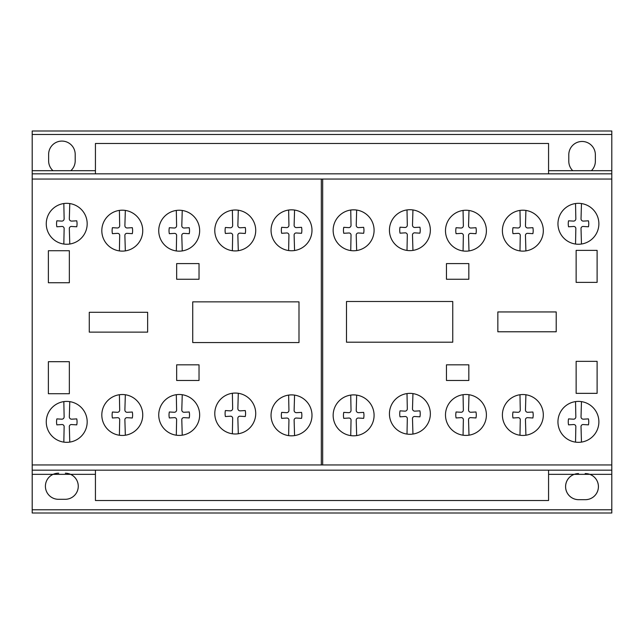 <?xml version="1.0" encoding="UTF-8"?>
<svg xmlns="http://www.w3.org/2000/svg" width="644" height="644" viewBox="0 0 644 644"><rect width="100%" height="100%" fill="white"/><g stroke="black" fill="none" stroke-linecap="round" stroke-linejoin="round"><path stroke-width="0.97" d="M548.567 470.168L548.567 500.517L95.433 500.517L95.433 470.168M548.567 173.832L548.567 143.483L95.433 143.483L95.433 173.832M581.468 244.02A20.455 20.455 0 0 1 565.078 208.286A20.455 20.455 0 0 1 597.6 230.906A20.455 20.455 0 0 1 581.468 244.02L581.025 228.878A2.093 2.093 0 0 1 583.4 226.479L588.447 226.793A14.836 14.836 0 0 0 588.447 220.812L583.4 221.101A2.27 2.27 0 0 1 581.025 218.751L581.468 203.56A20.455 20.455 0 0 0 575.535 203.536L575.833 218.719A2.286 2.286 0 0 1 573.45 221.101L568.555 220.812A14.836 14.836 0 0 0 568.555 226.793L573.45 226.479A2.101 2.101 0 0 1 575.833 228.878L575.535 244.044M468.993 250.935A20.455 20.455 0 0 1 452.603 215.201A20.455 20.455 0 0 1 485.125 237.821A20.455 20.455 0 0 1 468.993 250.935L468.55 235.793A2.093 2.093 0 0 1 470.925 233.394L475.972 233.7A14.836 14.836 0 0 0 475.972 227.726L470.925 228.016A2.27 2.27 0 0 1 468.55 225.666L468.993 210.475A20.455 20.455 0 0 0 463.06 210.451L463.358 225.633A2.286 2.286 0 0 1 460.975 228.016L456.081 227.726A14.836 14.836 0 0 0 456.081 233.7L460.975 233.394A2.101 2.101 0 0 1 463.358 235.793L463.06 250.959M356.663 250.532A20.455 20.455 0 0 1 340.274 214.79A20.455 20.455 0 0 1 372.804 237.419A20.455 20.455 0 0 1 356.663 250.532L356.229 235.39A2.093 2.093 0 0 1 358.603 232.991L363.651 233.297A14.836 14.836 0 0 0 363.651 227.324L358.603 227.614A2.27 2.27 0 0 1 356.229 225.263L356.663 210.073A20.455 20.455 0 0 0 350.738 210.049L351.028 225.231A2.286 2.286 0 0 1 348.646 227.614L343.759 227.324A14.836 14.836 0 0 0 343.759 233.297L348.646 232.991A2.101 2.101 0 0 1 351.028 235.39L350.738 250.548M238.296 250.701A20.455 20.455 0 0 1 221.906 214.959A20.455 20.455 0 0 1 254.436 237.588A20.455 20.455 0 0 1 238.296 250.701L237.861 235.559A2.093 2.093 0 0 1 240.236 233.16L245.275 233.466A14.836 14.836 0 0 0 245.275 227.493L240.236 227.783A2.27 2.27 0 0 1 237.861 225.432L238.296 210.242A20.455 20.455 0 0 0 232.371 210.218L232.661 225.4A2.286 2.286 0 0 1 230.278 227.783L225.392 227.493A14.836 14.836 0 0 0 225.392 233.466L230.278 233.16A2.101 2.101 0 0 1 232.661 235.559L232.371 250.717M125.33 250.886A20.455 20.455 0 0 1 108.933 215.152A20.455 20.455 0 0 1 141.463 237.773A20.455 20.455 0 0 1 125.33 250.886L124.888 235.744A2.093 2.093 0 0 1 127.262 233.353L132.31 233.659A14.836 14.836 0 0 0 132.31 227.678L127.262 227.976A2.27 2.27 0 0 1 124.888 225.625L125.33 210.427A20.455 20.455 0 0 0 119.398 210.403L119.687 225.593A2.286 2.286 0 0 1 117.305 227.976L112.418 227.678A14.836 14.836 0 0 0 112.418 233.659L117.305 233.353A2.101 2.101 0 0 1 119.687 235.744L119.398 250.91M69.769 244.02A20.455 20.455 0 0 1 53.38 208.286A20.455 20.455 0 0 1 85.902 230.906A20.455 20.455 0 0 1 69.769 244.02L69.327 228.878A2.093 2.093 0 0 1 71.701 226.479L76.749 226.785A14.836 14.836 0 0 0 76.749 220.812L71.701 221.101A2.27 2.27 0 0 1 69.327 218.751L69.769 203.56A20.455 20.455 0 0 0 63.837 203.536L64.126 218.719A2.286 2.286 0 0 1 61.752 221.101L56.857 220.812A14.836 14.836 0 0 0 56.857 226.785L61.752 226.479A2.101 2.101 0 0 1 64.126 228.878L63.837 244.044M182.244 250.927A20.455 20.455 0 0 1 165.854 215.193A20.455 20.455 0 0 1 198.376 237.813A20.455 20.455 0 0 1 182.244 250.927L181.801 235.785A2.093 2.093 0 0 1 184.176 233.394L189.223 233.7A14.836 14.836 0 0 0 189.223 227.718L184.176 228.016A2.27 2.27 0 0 1 181.801 225.666L182.244 210.467A20.455 20.455 0 0 0 176.311 210.443L176.609 225.633A2.286 2.286 0 0 1 174.226 228.016L169.332 227.726A14.836 14.836 0 0 0 169.332 233.7L174.226 233.394A2.101 2.101 0 0 1 176.609 235.785L176.311 250.951M294.566 250.524A20.455 20.455 0 0 1 278.176 214.79A20.455 20.455 0 0 1 310.706 237.411A20.455 20.455 0 0 1 294.566 250.524L294.131 235.382A2.093 2.093 0 0 1 296.498 232.983L301.545 233.297A14.836 14.836 0 0 0 301.545 227.316L296.498 227.606A2.27 2.27 0 0 1 294.123 225.255L294.566 210.065A20.455 20.455 0 0 0 288.633 210.041L288.931 225.223A2.286 2.286 0 0 1 286.548 227.606L281.653 227.316A14.836 14.836 0 0 0 281.653 233.297L286.548 232.983A2.101 2.101 0 0 1 288.931 235.382L288.633 250.548M412.941 250.403A20.455 20.455 0 0 1 396.551 214.669A20.455 20.455 0 0 1 429.073 237.29A20.455 20.455 0 0 1 412.941 250.403L412.498 235.261A2.093 2.093 0 0 1 414.873 232.862L419.92 233.176A14.836 14.836 0 0 0 419.92 227.195L414.873 227.485A2.27 2.27 0 0 1 412.498 225.134L412.941 209.944A20.455 20.455 0 0 0 407.008 209.92L407.306 225.102A2.286 2.286 0 0 1 404.923 227.485L400.029 227.195A14.836 14.836 0 0 0 400.029 233.176L404.923 232.862A2.101 2.101 0 0 1 407.306 235.261L407.008 250.427M525.907 250.894A20.455 20.455 0 0 1 509.517 215.16A20.455 20.455 0 0 1 542.039 237.781A20.455 20.455 0 0 1 525.907 250.894L525.464 235.752A2.093 2.093 0 0 1 527.839 233.353L532.886 233.659A14.836 14.836 0 0 0 532.886 227.686L527.839 227.976A2.27 2.27 0 0 1 525.464 225.625L525.907 210.435A20.455 20.455 0 0 0 519.974 210.411L520.271 225.593A2.286 2.286 0 0 1 517.889 227.976L512.994 227.686A14.836 14.836 0 0 0 512.994 233.659L517.889 233.353A2.101 2.101 0 0 1 520.271 235.752L519.974 250.918M69.769 442.098A20.455 20.455 0 0 1 53.38 406.364A20.455 20.455 0 0 1 85.902 428.985A20.455 20.455 0 0 1 69.769 442.098L69.327 426.956A2.093 2.093 0 0 1 71.701 424.557L76.749 424.871A14.836 14.836 0 0 0 76.749 418.89L71.701 419.18A2.27 2.27 0 0 1 69.327 416.829L69.769 401.639A20.455 20.455 0 0 0 63.837 401.615L64.126 416.797A2.286 2.286 0 0 1 61.752 419.18L56.857 418.89A14.836 14.836 0 0 0 56.857 424.871L61.752 424.557A2.101 2.101 0 0 1 64.126 426.956L63.837 442.122M182.244 435.183A20.455 20.455 0 0 1 165.854 399.449A20.455 20.455 0 0 1 198.376 422.078A20.455 20.455 0 0 1 182.244 435.183L181.801 420.041A2.093 2.093 0 0 1 184.176 417.65L189.223 417.956A14.836 14.836 0 0 0 189.223 411.975L184.176 412.273A2.27 2.27 0 0 1 181.801 409.922L182.244 394.724A20.455 20.455 0 0 0 176.311 394.708L176.609 409.89A2.286 2.286 0 0 1 174.226 412.273L169.332 411.983A14.836 14.836 0 0 0 169.332 417.956L174.226 417.65A2.101 2.101 0 0 1 176.609 420.041L176.311 435.207M294.566 435.594A20.455 20.455 0 0 1 278.176 399.852A20.455 20.455 0 0 1 310.706 422.48A20.455 20.455 0 0 1 294.566 435.594L294.131 420.452A2.093 2.093 0 0 1 296.498 418.053L301.545 418.359A14.836 14.836 0 0 0 301.545 412.385L296.498 412.675A2.27 2.27 0 0 1 294.123 410.325L294.566 395.134A20.455 20.455 0 0 0 288.633 395.11L288.931 410.292A2.286 2.286 0 0 1 286.548 412.675L281.653 412.385A14.836 14.836 0 0 0 281.653 418.359L286.548 418.053A2.101 2.101 0 0 1 288.931 420.452L288.633 435.61M412.941 434.056A20.455 20.455 0 0 1 396.551 398.322A20.455 20.455 0 0 1 429.073 420.943A20.455 20.455 0 0 1 412.941 434.056L412.498 418.914A2.093 2.093 0 0 1 414.873 416.515L419.92 416.829A14.836 14.836 0 0 0 419.92 410.848L414.873 411.138A2.27 2.27 0 0 1 412.498 408.787L412.941 393.597A20.455 20.455 0 0 0 407.008 393.573L407.306 408.755A2.286 2.286 0 0 1 404.923 411.138L400.029 410.848A14.836 14.836 0 0 0 400.029 416.829L404.923 416.515A2.101 2.101 0 0 1 407.306 418.914L407.008 434.08M525.907 435.223A20.455 20.455 0 0 1 509.517 399.489A20.455 20.455 0 0 1 542.039 422.11A20.455 20.455 0 0 1 525.907 435.223L525.464 420.081A2.093 2.093 0 0 1 527.839 417.682L532.886 417.996A14.836 14.836 0 0 0 532.886 412.015L527.839 412.305A2.27 2.27 0 0 1 525.464 409.954L525.907 394.764A20.455 20.455 0 0 0 519.974 394.74L520.271 409.922A2.286 2.286 0 0 1 517.889 412.305L512.994 412.015A14.836 14.836 0 0 0 512.994 417.996L517.889 417.682A2.101 2.101 0 0 1 520.271 420.081L519.974 435.247M581.468 442.098A20.455 20.455 0 0 1 565.078 406.356A20.455 20.455 0 0 1 597.6 428.985A20.455 20.455 0 0 1 581.468 442.098L581.025 426.956A2.093 2.093 0 0 1 583.4 424.557L588.447 424.863A14.836 14.836 0 0 0 588.447 418.89L583.4 419.18A2.27 2.27 0 0 1 581.025 416.829L581.468 401.639A20.455 20.455 0 0 0 575.535 401.615L575.833 416.797A2.286 2.286 0 0 1 573.45 419.18L568.555 418.89A14.836 14.836 0 0 0 568.555 424.863L573.45 424.557A2.101 2.101 0 0 1 575.833 426.956L575.535 442.114M468.993 435.183A20.455 20.455 0 0 1 452.603 399.449A20.455 20.455 0 0 1 485.125 422.07A20.455 20.455 0 0 1 468.993 435.183L468.55 420.041A2.093 2.093 0 0 1 470.925 417.642L475.972 417.956A14.836 14.836 0 0 0 475.972 411.975L470.925 412.265A2.27 2.27 0 0 1 468.55 409.914L468.993 394.724A20.455 20.455 0 0 0 463.06 394.7L463.358 409.882A2.286 2.286 0 0 1 460.975 412.265L456.081 411.975A14.836 14.836 0 0 0 456.081 417.956L460.975 417.642A2.101 2.101 0 0 1 463.358 420.041L463.06 435.207M356.663 435.586A20.455 20.455 0 0 1 340.274 399.852A20.455 20.455 0 0 1 372.804 422.472A20.455 20.455 0 0 1 356.663 435.586L356.229 420.443A2.093 2.093 0 0 1 358.603 418.045L363.651 418.359A14.836 14.836 0 0 0 363.651 412.377L358.603 412.667A2.27 2.27 0 0 1 356.229 410.325L356.663 395.126A20.455 20.455 0 0 0 350.738 395.102L351.028 410.284A2.286 2.286 0 0 1 348.646 412.667L343.759 412.377A14.836 14.836 0 0 0 343.759 418.359L348.646 418.045A2.101 2.101 0 0 1 351.028 420.443L350.738 435.61M238.296 433.758A20.455 20.455 0 0 1 221.906 398.024A20.455 20.455 0 0 1 254.436 420.653A20.455 20.455 0 0 1 238.296 433.758L237.861 418.616A2.093 2.093 0 0 1 240.236 416.225L245.275 416.531A14.836 14.836 0 0 0 245.275 410.55L240.236 410.848A2.27 2.27 0 0 1 237.861 408.497L238.296 393.299A20.455 20.455 0 0 0 232.371 393.275L232.661 408.465A2.286 2.286 0 0 1 230.278 410.848L225.392 410.558A14.836 14.836 0 0 0 225.392 416.531L230.278 416.225A2.101 2.101 0 0 1 232.661 418.616L232.371 433.782M125.33 435.223A20.455 20.455 0 0 1 108.933 399.489A20.455 20.455 0 0 1 141.463 422.118A20.455 20.455 0 0 1 125.33 435.223L124.888 420.081A2.093 2.093 0 0 1 127.262 417.69L132.31 417.996A14.836 14.836 0 0 0 132.31 412.023L127.262 412.313A2.27 2.27 0 0 1 124.888 409.962L125.33 394.764A20.455 20.455 0 0 0 119.398 394.748L119.687 409.93A2.286 2.286 0 0 1 117.305 412.313L112.418 412.023A14.836 14.836 0 0 0 112.418 417.996L117.305 417.69A2.101 2.101 0 0 1 119.687 420.081L119.398 435.247M346.496 342.206L346.496 301.497L452.748 301.497L452.748 342.206L346.496 342.206L346.496 301.497L452.748 301.497L452.748 342.206L346.496 342.206M446.461 364.834L468.832 364.834L468.832 380.475L446.461 380.475L446.461 364.834L446.461 380.475L468.832 380.475L468.832 364.834L446.461 364.834M497.844 311.946L556.215 311.946L556.215 331.781L497.844 331.781L497.844 311.946L497.844 331.781L556.215 331.781L556.215 311.946L497.844 311.946M576.139 393.347L576.139 361.348L597.109 361.348L597.109 393.347L576.139 393.347L597.109 393.347L597.109 361.348L576.139 361.348L576.139 393.347M576.139 282.378L576.139 250.371L597.109 250.371L597.109 282.378L576.139 282.378L597.109 282.378L597.109 250.371L576.139 250.371L576.139 282.378M446.461 279.255L446.461 263.589L468.832 263.589L468.832 279.255L446.461 279.255L446.461 263.589L468.832 263.589L468.832 279.255L446.461 279.255M192.733 342.56L192.733 301.859L298.993 301.859L298.993 342.56L192.733 342.56L192.733 301.859L298.993 301.859L298.993 342.56L192.733 342.56M89.275 312.3L147.645 312.3L147.645 332.127L89.275 332.127L89.275 312.3L147.645 312.3L147.645 332.127L89.275 332.127L89.275 312.3M176.657 380.475L176.657 364.834L199.028 364.834L199.028 380.475L176.657 380.475L199.028 380.475L199.028 364.834L176.657 364.834L176.657 380.475M176.657 263.597L199.028 263.597L199.028 279.255L176.657 279.255L176.657 263.597L199.028 263.597L199.028 279.255L176.657 279.255L176.657 263.597M48.372 393.709L48.372 361.695L69.351 361.695L69.351 393.709L48.372 393.709L48.372 361.695L69.351 361.695L69.351 393.709L48.372 393.709M48.372 282.732L48.372 250.733L69.351 250.733L69.351 282.732L48.372 282.732L69.351 282.732L69.351 250.733L48.372 250.733L48.372 282.732M572.749 170.692A13.283 13.283 0 0 1 568.797 161.298L568.797 154.818A13.283 13.283 0 0 1 582.015 141.471A13.283 13.283 0 0 1 595.362 154.689L595.362 161.161A13.283 13.283 0 0 1 591.409 170.692L572.749 170.692L591.409 170.692A13.283 13.283 0 0 0 595.362 161.298L595.362 154.689A13.283 13.283 0 0 0 582.079 141.471A13.283 13.283 0 0 0 568.797 154.689L568.797 161.298A13.283 13.283 0 0 0 572.749 170.692L548.567 170.692M611.8 464.952L611.8 130.998L32.2 130.998L32.2 513.002L611.8 513.002L611.8 464.952L32.2 464.952M611.8 513.002L32.2 513.002M611.8 474.346L589.759 474.346A13.049 13.049 0 0 1 585.154 499.68L578.505 499.68A13.049 13.049 0 0 1 574.255 474.346L548.567 474.346M589.759 474.346L574.255 474.346M95.433 474.346L70.55 474.346A13.049 13.049 0 0 1 65.334 499.301L58.693 499.301A13.049 13.049 0 0 1 53.122 474.346L32.2 474.346M611.8 509.782L32.2 509.782M70.55 474.346L53.122 474.346M611.8 192.789L611.8 179.048L32.2 179.048L32.2 192.789M611.8 470.168L32.2 470.168M611.8 134.483L32.2 134.483M611.8 170.692L591.409 170.692M95.433 170.692L32.2 170.692M611.8 173.832L32.2 173.832M322.668 464.952L322.668 179.048M321.324 464.952L321.324 179.048M70.84 170.692A13.283 13.283 0 0 0 75.195 160.911L75.195 154.302A13.283 13.283 0 0 0 61.913 141.084A13.283 13.283 0 0 0 48.63 154.31L48.63 160.92A13.283 13.283 0 0 0 52.985 170.692M578.505 473.59A13.049 13.049 0 0 0 565.577 486.639A13.049 13.049 0 0 0 578.505 499.68L585.154 499.68A13.049 13.049 0 0 0 598.429 486.639A13.049 13.049 0 0 0 585.154 473.59M58.693 473.203A13.049 13.049 0 0 0 45.41 486.252A13.049 13.049 0 0 0 58.693 499.301L65.334 499.301A13.049 13.049 0 0 0 78.27 486.252A13.049 13.049 0 0 0 65.334 473.203M611.8 130.998L32.2 130.998"/></g></svg>
